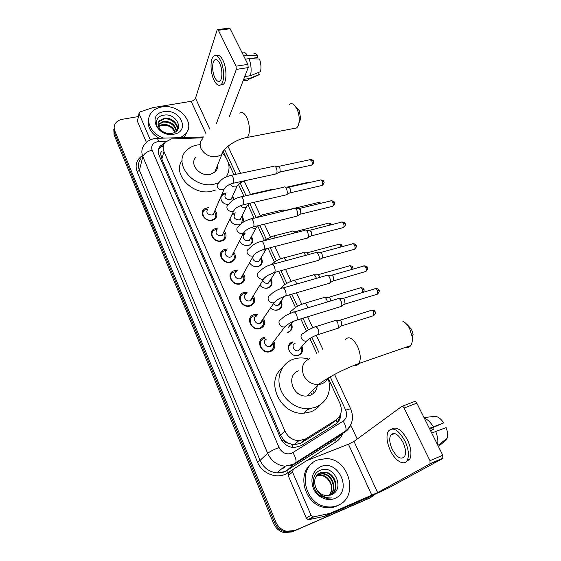 <?xml version="1.0" encoding="UTF-8"?>
<svg xmlns="http://www.w3.org/2000/svg" width="561" height="561" viewBox="0 0 561 561"><rect width="100%" height="100%" fill="white"/><g stroke="black" fill="none" stroke-linecap="round" stroke-linejoin="round"><path stroke-width="0.84" d="M302.021 346.719C303.368 350.793 302.211 353.654 298.564 355.295L297.793 355.499C289.679 357.455 284.546 344.124 292.519 342L293.01 341.866M291.411 323.564C293.059 327.729 291.972 330.667 288.151 332.378L287.87 332.463M281.054 301.019C282.926 305.128 281.959 308.087 278.144 309.889L277.961 309.945C275.269 310.619 272.786 309.967 270.493 307.982M270.963 279.055C272.941 282.933 272.155 285.837 268.607 287.772L267.983 287.989C264.862 288.67 262.148 287.744 259.827 285.212M261.089 257.583C263.137 261.23 262.527 264.063 259.252 266.103L258.207 266.489C254.638 267.148 251.742 265.935 249.512 262.85M243.327 233.425L245.115 233.257M251.419 236.574C253.516 239.996 253.067 242.759 250.066 244.862L248.635 245.423C244.554 246.027 241.518 244.505 239.526 240.837M232.422 213.629L235.522 212.885M241.952 216.006C243.621 218.313 243.811 220.522 242.527 222.633M221.511 195.228L222.57 194.12L226.139 192.921M232.682 195.873L234.189 199.492M273.894 341.635C275.865 346.291 274.694 349.629 270.381 351.628L269.75 351.803C260.872 354.159 255.276 339.685 264.084 337.392L264.371 337.315M263.439 318.346C265.774 323.073 264.687 326.474 260.185 328.557L260.115 328.578C251.412 331.523 244.954 317.274 253.754 314.714L257.646 314.469M253.313 295.773C255.781 300.24 254.897 303.585 250.676 305.822L250.199 305.983C241.882 308.788 235.22 295.584 243.383 292.625L247.317 292.141M243.411 273.719C245.963 277.891 245.297 281.159 241.419 283.529L240.438 283.88C232.478 286.461 225.753 274.287 233.25 271.012L237.226 270.311M233.734 252.148C236.335 256.04 235.865 259.217 232.324 261.685L230.873 262.246C223.257 264.617 216.504 253.39 223.362 249.869L227.366 248.951M224.26 231.055C226.882 234.687 226.595 237.759 223.383 240.276L221.504 241.055C214.211 243.236 207.465 232.871 213.713 229.176L217.738 228.047M214.989 210.403C217.619 213.797 217.486 216.763 214.59 219.309L212.331 220.305C205.333 222.303 198.622 212.724 204.295 208.895L208.334 207.57M203.201 137.803L171.386 138.918L165.215 142.228C162.992 144.92 162.571 148.013 163.966 151.512L284.904 431.009C287.842 437.012 292.456 440.252 298.754 440.743L305.752 438.877L335.934 420.042C341.326 415.974 342.659 410.428 339.924 403.394L328.199 378.093M287.961 443.12L283.593 439.922C284.511 441.83 285.97 442.895 287.961 443.12L294.027 444.866L300.703 443.211L330.506 424.586L332.904 422.573M309.37 408.997L307.758 409.502M161.982 151.295C160.726 152.22 160.383 153.426 160.93 154.913L161.806 158.966L280.549 435.154L283.487 439.684M316.804 353.507L309.854 338.5M306.341 330.92L300.766 318.893M295.479 307.477L289.609 294.813M284.855 284.539L278.712 271.286M274.455 262.099L268.053 248.285M264.28 240.143L257.716 225.985M254.105 218.18L247.955 204.912M243.93 196.217L238.404 184.289M233.972 174.73L228.173 162.22M226.132 157.816L223.643 152.431M228.278 204.744C223.159 203.909 220.669 201.294 220.796 196.89M239.259 224.793C234.526 225.284 231.398 223.376 229.877 219.063M260.437 328.48L259.603 328.08L260.437 328.48M264.638 323.438L263.544 322.982L264.638 323.438M261.896 321.965L261.3 321.481L261.896 321.965M264.673 321.769L263.228 321.004M374.482 494.711L370.632 497.537L293.13 531.253L285.269 531.94C280.374 530.65 276.832 527.536 274.638 522.593L114.444 132.866L114.164 127.214L114.444 132.866L274.638 522.593C276.832 527.536 280.374 530.65 285.269 531.94L293.13 531.253L369.18 498.322L291.937 531.933L284.104 532.62C279.231 531.344 275.703 528.238 273.523 523.315L114.072 134.808L113.792 129.17M370.751 497.481L291.937 531.933M260.388 342.469L259.904 341.354M250.332 319.574L249.841 318.452M261.335 340.576L260.886 339.566M251.286 317.736L250.837 316.72M164.464 143.209L160.222 146.063C158.069 148.728 157.669 151.772 159.029 155.201L280.423 437.959C283.284 443.856 287.807 447.075 293.985 447.608L301.096 445.736L335.52 424.151C339.174 421.683 340.955 418.078 340.878 413.352M158.314 150.229L159.668 148.055L163.475 145.369M294.329 530.566L286.433 531.253C281.524 529.956 277.968 526.835 275.76 521.87L114.823 130.909C113.806 128.315 113.96 125.902 115.271 123.665C116.772 121.337 119.135 119.872 122.354 119.283L138.265 116.59M350.688 424.972L357.217 439.053M339.468 416.521C339.125 419.439 337.967 421.879 335.99 423.836M163.826 138.125C151.491 134.331 144.801 121.043 150.979 113.133C153.441 109.844 157.038 107.775 161.764 106.941C178.679 103.385 196.189 123.034 185.558 133.96L180.572 137.627M159.086 138.265C150.313 132.859 146.884 126.239 148.805 118.413M171.778 133.364C185.102 131.12 176.736 112.999 164.296 115.096C154.913 115.769 153.441 126.835 162.024 131.737C165.025 133.518 168.202 134.317 171.554 134.135C165.004 133.925 160.748 131.583 158.777 127.095C161.519 131.835 165.811 133.932 171.652 133.392L171.778 133.364M163.868 111.688C180.256 108.294 190.81 131.569 173.805 134.191C157.003 137.803 146.723 113.89 163.868 111.688M177.164 130.397C178.573 124.423 170.768 117.901 164.156 118.946L159.036 121.548L158.146 123.161M177.227 130.32C179.366 124.325 171.329 117.018 164.373 118.161L159.247 120.762C157.837 122.6 157.676 124.71 158.777 127.095M176.315 131.267C174.569 125.054 170.235 121.982 163.307 122.06L158.083 124.823M176.589 131.022C175.116 124.521 170.761 121.274 163.517 121.281L158.055 124.395M158.56 126.625L162.459 125.145C166.168 124.823 169.478 125.959 172.395 128.56L175.039 132.186M175.312 132.024C172.921 126.709 168.714 124.163 162.669 124.374L158.384 126.162M161.456 125.327L166.883 125.482M187.753 130.468L184.941 135.902L183.216 137.55M150.285 139.871L139.107 113.764L137.403 121.232L138.995 113.392M146.421 142.431L137.403 121.232M217.766 29.579L229.147 28.127L230.143 28.758L218.362 30.259L217.373 29.628L217.051 30.168L195.516 98.196C194.821 99.753 193.363 100.784 191.147 101.296L152.83 107.642L140.005 111.927L139.198 112.509L139.107 113.764M247.913 64.389L248.193 67.601L236.314 69.403L236.013 66.17L247.913 64.389L230.143 28.758M229.428 116.351L248.193 67.601M236.013 66.17L218.362 30.259M236.314 69.403L216.476 123.448M219.688 63.281C217.984 59.999 216.322 58.891 214.688 59.957C211.89 61.857 212.023 72.025 214.842 77.635C216.553 80.994 218.243 82.116 219.919 81.001C222.654 79.115 222.556 68.912 219.688 63.281M249.68 58.674L257.155 57.58L257.857 55.798L247.373 55.357L243.677 55.89M220.746 84.872L223.229 84.367C226.96 81.815 226.854 67.937 222.927 60.286C220.676 55.939 218.446 54.41 216.251 55.693M214 80.146C216.322 84.739 218.629 86.268 220.915 84.739C224.624 82.179 224.498 68.288 220.578 60.63C218.271 56.177 216.013 54.676 213.797 56.114C209.982 58.702 210.165 72.523 214 80.146M243.755 79.389C245.311 80.77 246.77 80.973 248.13 79.985L249.379 78.505L259.385 74.424L258.411 72.474M243.649 79.41L249.379 78.505M250.487 75.693C251.651 70.307 251.167 64.627 249.021 58.646L259.505 59.052C261.012 63.435 261.349 67.622 260.528 71.612L250.487 75.693L244.729 76.591M245.318 59.186L249.021 58.646M256.251 75.7L259.385 74.424M247.373 55.357C245.655 52.762 243.937 51.71 242.219 52.194M257.857 55.798C256.552 53.975 255.241 53.246 253.937 53.611M337.785 505.412C334.258 506.906 330.506 507.347 326.537 506.744C303.501 504.15 297.071 466.584 317.715 459.978L325.976 458.603C349.187 458.246 359.671 497.088 337.785 505.412M339.096 504.795L336.418 506.204C332.897 507.691 329.16 508.133 325.205 507.53C304.658 505.237 295.991 473.098 312.512 463.056M331.151 494.865C345.765 489.444 334.216 464.347 320.899 470.055C310.717 473.028 310.654 490.118 320.948 496.12L326.747 498.231L331.839 497.944C324.3 498.266 318.985 494.914 315.899 487.888C318.052 492.278 321.348 494.851 325.794 495.601L331.151 494.865M320.675 466.682C338.332 458.618 353.185 491.366 334.728 498.484C327.133 501.793 317 497.018 313.326 488.379C310.079 478.323 312.533 471.093 320.675 466.682M331.271 494.816C339.664 488.666 334.223 472.874 324.363 472.439L320.029 473.035L318.382 473.898M331.488 494.732C340.268 488.792 334.931 472.516 324.875 472.074L320.534 472.678C314.826 475.728 313.276 480.805 315.899 487.888M330.149 495.237C337.238 488.533 331.565 474.297 322.33 473.863L317.449 474.711M330.436 495.146C337.848 488.547 332.217 473.947 322.834 473.512L317.673 474.494M320.822 474.922L320.324 475.272C322.961 475.588 325.254 476.689 327.21 478.582C332.112 483.912 332.855 489.465 329.426 495.244C335.282 488.196 329.496 475.342 320.822 474.922L316.825 475.412M320.324 475.272L316.628 475.665M294.883 105.692L299.167 110.559L300.724 118.785L298.873 123.203M293.396 128.567L296.566 127.957C297.968 126.688 298.831 124.472 299.139 121.323C299.448 116.73 298.641 112.438 296.706 108.441L294.076 104.886C292.351 103.455 290.766 103.301 289.329 104.43M196.287 156.947C188.58 163.349 199.555 177.108 210.277 174.338L214.772 172.234C216.96 170.327 217.913 167.935 217.633 165.053M218.762 182.76L214.667 184.064C193.811 189.59 172.143 162.978 186.701 150.271C189.429 147.599 192.879 145.853 197.051 145.033L200.123 144.647M215.606 189.99L211.756 191.21C192.991 196.238 171.918 174.071 182.115 160.39M222.829 153.532C229.779 161.477 230.887 169.282 226.167 176.96M407.16 324.567L411.486 329.279L413.099 334.328L412.349 339.826M405.687 347.315C407.763 347.855 409.446 347.273 410.736 345.562C412.174 343.458 412.651 340.457 412.16 336.572L409.635 328.662C407.707 325.008 405.456 322.554 402.896 321.306M298.922 370.751C285.381 374.482 292.576 397.728 306.979 395.975L310.016 395.337C314.3 393.619 316.713 390.421 317.245 385.73M328.178 378.1C331.747 391.887 327.512 401.648 315.457 407.391L308.55 408.745C296.278 409.369 283.424 399.776 279.96 387.462C276.377 375.162 282.632 362.658 293.662 359.096L296.853 358.297C300.724 357.63 304.644 357.89 308.606 359.068M320.036 405.077C317.582 408.191 314.462 410.456 310.661 411.865L303.845 413.219C280.647 415.399 264.743 381.396 282.092 368.289M313.683 391.711L313.957 392.896M311.551 393.815L311.671 394.593M206.925 208.958L204.744 209.954C199.737 213.32 205.635 221.763 211.806 220.003L213.804 219.127C215.705 217.633 216.251 215.705 215.445 213.341L214.695 211.953M207.752 208.98C205.782 212.542 207.191 214.561 211.995 215.052L213.222 214.512L214.393 211.792M273.957 166.105C274.722 165.804 275.472 166.358 276.208 167.767C277.134 169.955 277.281 171.855 276.657 173.461L275.325 174.106M274.904 166.161L278.242 166.365L279.876 167.564L280.184 171.666L279.336 172.164M216.56 229.344L214.12 230.255C208.601 233.509 214.533 242.647 220.964 240.725L222.626 240.038C224.772 238.537 225.431 236.497 224.603 233.923L223.741 232.359M217.086 229.498C214.835 233.152 216.209 235.262 221.195 235.823L222.226 235.389L223.587 232.478M284.034 187.009C284.841 186.673 285.633 187.248 286.419 188.748C287.365 190.978 287.505 192.879 286.839 194.45L285.507 195.039M285.037 187.058L288.354 187.213L290.086 188.461L290.381 192.57L289.532 193.033M226.763 250.171L223.713 250.984C217.661 254.077 223.601 263.972 230.312 261.882L231.602 261.384C234.014 259.89 234.8 257.751 233.965 254.96L233.11 253.362M226.63 250.437C222.948 252.289 226.532 258.277 230.592 257.022L231.391 256.714L232.983 253.614M294.315 208.369C295.17 207.991 296.019 208.594 296.853 210.186C297.793 212.395 297.94 214.274 297.288 215.824L295.913 216.427M295.395 208.404L298.683 208.517L300.521 209.821L300.829 213.881L299.96 214.358M236.574 271.51L233.544 272.148C226.925 275.023 232.843 285.759 239.856 283.487L240.732 283.172C243.411 281.727 244.351 279.497 243.537 276.489L242.745 274.904M236.398 271.833C232.373 273.551 235.943 280.044 240.178 278.677L240.739 278.473C242.079 277.793 242.689 276.699 242.576 275.213M304.826 230.199C305.724 229.779 306.622 230.41 307.519 232.093C308.452 234.26 308.606 236.111 307.989 237.633L306.551 238.285M305.962 230.22L309.23 230.276L311.187 231.644L311.516 235.634L310.612 236.146M246.616 293.319L243.614 293.782C236.405 296.383 242.268 308.024 249.603 305.556L250.038 305.408C252.969 304.055 254.063 301.776 253.334 298.564L252.59 296.937M246.391 293.691C242.015 295.233 245.55 302.281 249.982 300.801L250.269 300.703C251.875 299.981 252.555 298.74 252.331 296.986M315.562 252.506C316.509 252.043 317.463 252.702 318.417 254.491C319.342 256.615 319.511 258.432 318.921 259.932L317.428 260.634M316.769 252.513L320.008 252.527L322.084 253.951L322.442 257.871L321.502 258.418M256.889 315.619L253.923 315.899C246.146 318.15 251.847 330.724 259.519 328.108L259.561 328.094C262.66 326.881 263.929 324.602 263.368 321.264L262.66 319.482M256.615 316.032C251.875 317.372 255.353 325.001 259.988 323.395L259.995 323.395C261.636 322.792 262.436 321.621 262.387 319.882M326.53 275.311C327.533 274.799 328.543 275.493 329.559 277.393C330.478 279.476 330.653 281.257 330.099 282.737L328.557 283.48M327.806 275.297L331.032 275.262C331.761 274.897 332.491 275.395 333.227 276.762L333.613 280.605L332.645 281.194M264.462 338.514L264.196 338.592C256.433 340.625 261.391 353.374 269.196 351.277L269.736 351.13C272.632 349.987 273.936 347.827 273.642 344.664L273.053 342.75M266.875 338.935C262.176 340.176 265.227 347.869 269.932 346.572L270.22 346.495C271.706 345.948 272.506 344.889 272.625 343.311M337.75 298.634C338.802 298.073 339.875 298.803 340.962 300.815C341.866 302.856 342.056 304.602 341.53 306.054L339.945 306.853M339.089 298.599L342.294 298.515C343.066 298.115 343.837 298.634 344.622 300.086L345.029 303.859L344.04 304.483M224.814 193.903L222.682 194.87C220.88 196.406 220.466 198.342 221.448 200.698M225.746 193.818C223.881 197.269 225.291 199.239 229.968 199.737L231.174 199.211L232.289 196.75M264.925 176.463L263.986 176.666M233.551 199.863L232.535 197.03M233.888 213.881L231.882 214.786M229.996 218.804L230.557 220.901M235.073 213.825C232.969 217.366 234.337 219.414 239.189 219.975L240.213 219.547L241.503 216.925M238.874 224.87L240.543 224.183M241.518 223.369L242.611 219.141L241.623 216.932M272.281 189.211L273.572 189.52M244.133 234.098L242.857 234.344M239.554 240.788L239.863 241.525M247.611 245.606L249.582 244.947C251.524 243.762 252.324 242.036 251.994 239.757L250.984 237.38M244.61 234.239C241.111 236.048 244.687 241.812 248.593 240.634L249.428 240.304L250.907 237.527M282.141 209.947L284.111 210.978M283.116 209.982L287.281 210.221M256.58 266.713L258.782 266.152C260.893 265.023 261.826 263.256 261.573 260.851L260.627 258.376M252.815 256.973C252.822 260.276 254.617 261.861 258.2 261.714L258.817 261.489L260.507 258.572M292.211 231.125C293.038 230.746 293.88 231.349 294.721 232.934M293.242 231.146L296.51 231.209L298.087 232.079M265.676 288.228L268.144 287.786C270.423 286.741 271.496 284.96 271.356 282.449L270.472 279.834M262.723 280.528C263.866 282.73 265.626 283.635 268.004 283.242L270.318 280.079M302.484 252.759C303.375 252.338 304.265 252.983 305.17 254.701L305.465 255.402M303.578 252.766L306.825 252.78L308.908 254.477M274.897 310.142L277.688 309.868C280.114 308.929 281.327 307.169 281.334 304.581L280.535 301.769M273.41 303.704C274.736 305.128 276.271 305.633 278.018 305.233L278.158 305.191C279.581 304.63 280.304 303.592 280.325 302.063L281.334 304.581M312.989 274.862C313.915 274.399 314.861 275.072 315.822 276.889L316.376 278.396M314.132 274.848L317.365 274.82C318.045 274.49 318.732 274.974 319.426 276.278L319.84 277.407M287.288 332.589L287.688 332.329C290.065 331.467 291.334 329.777 291.503 327.259L290.85 324.293M292.765 321.663L288.123 327.729L290.549 324.686L291.503 327.259M323.711 297.442C324.693 296.937 325.689 297.646 326.712 299.574L327.456 301.93M324.917 297.414L328.136 297.344C328.851 296.979 329.573 297.484 330.317 298.873L330.892 300.892M292.891 342.638L292.428 342.764C288.705 344.482 287.73 347.406 289.497 351.53M293.754 355.113L298.08 355.218C300.282 354.405 301.538 352.834 301.86 350.506L301.425 347.427M295.282 343.136C290.759 344.349 293.726 351.887 298.305 350.751L300.962 347.981M334.672 320.527C335.695 319.98 336.754 320.724 337.841 322.757L338.423 327.82L336.951 328.578M335.927 320.478L339.146 320.359C339.889 319.959 340.66 320.499 341.446 321.965L341.859 325.604L340.948 326.193M311.032 515.286L312.919 516.87L313.746 516.863L330.057 513.35L324.714 516.274L308.985 519.633L308.164 519.647L306.306 518.083L311.032 515.286L292.554 472.131L288.2 475.539L288.95 472.671L292.996 469.473M306.306 518.083L288.2 475.539M325.078 516.162L366.382 498.308L389.222 487.593L442.783 458.449L430.007 463.912L377.63 492.593L330.057 513.35M402.125 406.29L414.46 401.564C415.231 401.206 416.01 401.732 416.809 403.135L404.095 408.022C403.303 406.606 402.532 406.073 401.781 406.423L353.991 441.409L348.416 444.186L306.636 460.679L293.312 469.227L292.554 472.131M430.007 463.912L429.985 460.686L442.783 455.244L416.809 403.135M442.783 455.244L442.783 458.449M429.985 460.686L404.095 408.022M402.987 442.327C398.177 433.983 394.074 431.584 390.673 435.119C389.053 438.576 389.558 443.281 392.188 449.228C396.95 457.671 401.094 460.09 404.614 456.479C406.185 452.986 405.645 448.274 402.987 442.327M429.67 428.927L443.744 422.91L429.375 428.345M432.804 427.657L433.309 429.417L430.483 430.568M406.073 461.766L409.747 459.249C411.886 454.494 411.15 448.085 407.524 440.013C401.949 430.021 396.746 426.318 391.915 428.892M390.309 450.434C395.042 460.798 404.151 466.366 407.237 460.3C409.362 455.546 408.611 449.13 404.993 441.044C398.436 429.726 392.868 426.458 388.275 431.255C386.059 435.946 386.739 442.341 390.309 450.434M437.58 444.796C438.316 440.981 437.699 436.549 435.722 431.5L446.114 427.601C447.671 431.844 447.987 435.42 447.068 438.344L437.903 445.441M431.753 433.12L435.722 431.5M430.624 430.848L433.309 429.417M447.068 438.344L446.079 440.161L438.386 446.409M443.709 441.542L443.492 441.114M433.344 426.746C430.532 422.244 427.517 419.376 424.284 418.134M443.744 422.91C440.49 418.19 437.292 416.038 434.144 416.458L423.99 417.545M293.151 447.552L291.636 444.494M160.93 154.913L159.093 155.348M163.153 147.459L162.318 145.916M337.161 422.51L336.13 419.916M283.593 439.922L281.86 440.595M161.806 158.966L163.966 151.512M330.506 424.586L335.934 420.042M300.703 443.211L305.752 438.877M280.549 435.154L284.904 431.009M273.523 523.315L275.76 521.87M114.072 134.808L114.823 130.909M282.253 468.344L282.667 468.19M165.979 141.456L157.136 141.835C152.515 143.125 150.846 145.909 152.129 150.166L279.048 447.482C281.952 452.86 286.11 454.831 291.517 453.4L343.136 421.143C346.656 418.478 347.511 414.817 345.702 410.175L330.24 376.88M351.067 424.172C349.896 427.468 347.89 430.049 345.036 431.907L295.275 463.638L292.47 465.069L284.869 466.184C276.973 465.202 271.236 460.918 267.66 453.33L142.859 156.638C141.176 152.333 141.617 148.455 144.198 145.004C146.428 141.807 149.542 139.724 153.525 138.763M293.059 469.417L287.498 472.979C277.702 479.732 262.008 473.94 257.338 461.766L137.165 171.813L139.409 170.264L142.859 156.638C144.1 153.553 147.192 151.393 152.129 150.166M279.048 447.482C273.656 449.627 269.862 451.577 267.66 453.33L260.073 460.371C263.523 467.762 269.084 471.92 276.769 472.86L284.182 471.759L286.916 470.356L295.892 462.671C296.432 460.195 295.444 456.871 292.933 452.692M137.165 171.813C134.921 165.572 136.316 160.418 141.351 156.358M140.741 158.812C138.216 162.22 137.775 166.042 139.409 170.264L260.073 460.371L257.338 461.766M342.519 433.87C341.186 437.25 339.04 439.908 336.067 441.851L306.909 460.539M370.632 497.537L369.18 498.322M287.498 472.979L286.776 470.574C283.747 472.404 280.409 473.168 276.769 472.86L284.869 466.184L292.989 464.403L345.758 430.89L337.701 437.622M338.304 437.152L335.429 439.494L286.776 470.574L335.597 439.27L336.067 441.851M339.678 435.322L340.275 434.382M318.746 352.147L311.867 337.336M308.333 329.721L302.982 318.213M297.435 306.278L291.818 294.174M286.783 283.34L280.9 270.683M276.356 260.893L270.234 247.717M266.152 238.93L259.806 225.27M256.167 217.43L249.743 203.601M246.083 195.733L240.15 182.949M236.118 174.275L224.688 149.668M345.702 410.175C348.605 409.116 350.288 408.752 350.744 409.088C354.173 417.672 352.511 424.943 345.758 430.89C346.488 428.38 345.611 425.126 343.136 421.143M334.566 374.46L350.793 409.193M227.913 146.239L228.243 146.821M158.553 141.688C157.886 138.862 157.157 137.747 156.365 138.343L154.717 138.532M333.206 439.452L333.087 438.968M209.793 129.114L195.516 98.196M205.943 133.56L191.147 101.296M202.703 138.742C200.004 141.456 199.443 144.745 201.02 148.602C204.555 154.703 209.954 157.368 217.212 156.603L221.833 154.492L224.758 149.17M239.856 113.196C242.064 111.527 244.358 112.943 246.735 117.459C250.031 123.96 250.255 134.857 247.219 137.438L244.414 138.027M309.903 358.549C302.961 361.712 300.857 367.294 303.606 375.288C306.874 381.508 311.811 384.594 318.417 384.565L321.551 383.92C324.412 382.868 326.509 380.996 327.834 378.31M345.443 339.44C348.914 335.913 352.911 338.15 357.434 346.151C360.583 353.402 361.088 359.187 358.949 363.493C357.855 365.12 356.389 365.681 354.552 365.169M278.796 166.351L309.805 159.745L311.713 160.755C312.47 162.606 312.47 164.05 311.72 165.095L310.92 165.271M313.389 161.14L311.713 160.755M232.268 183.468L233.187 183.251C233.986 181.883 233.916 179.878 232.969 177.234L232.871 177.017C232.03 175.348 231.244 174.836 230.522 175.46C225.774 177.024 222.128 177.991 218.306 183.468C217.065 184.492 216.812 185.789 217.542 187.367C218.776 189.281 220.529 190.088 222.801 189.793L224.084 189.246L225.291 187.29M288.95 187.185L320.05 180.137C320.717 179.639 321.383 179.99 322.063 181.189C322.82 183.005 322.827 184.436 322.098 185.474L321.257 185.67M323.732 181.519L322.063 181.189M242.233 205.046L243.208 204.8C243.986 203.44 243.909 201.462 242.969 198.867L242.864 198.643C241.966 196.883 241.139 196.343 240.381 197.023C235.529 198.061 231.49 200.649 228.25 204.793C226.833 205.838 226.518 207.226 227.296 208.944C228.551 210.901 230.326 211.714 232.605 211.385L233.685 210.95L235.08 208.909M299.315 208.475L330.506 200.964C331.207 200.424 331.916 200.789 332.638 202.058C333.388 203.839 333.409 205.249 332.694 206.287L331.81 206.504M334.293 202.325L332.638 202.058M252.429 227.1L253.453 226.833C254.21 225.48 254.126 223.53 253.186 220.985L253.088 220.754C252.134 218.888 251.258 218.32 250.458 219.056C244.905 220.683 240.893 223.194 238.425 226.588C236.819 227.647 236.433 229.119 237.268 231.006C238.544 232.997 240.332 233.818 242.633 233.46L243.474 233.138L245.087 231.02M309.91 230.227L341.193 222.233C341.915 221.651 342.666 222.03 343.437 223.369C344.188 225.122 344.216 226.518 343.521 227.542L342.596 227.787M345.078 223.58L343.437 223.369M262.864 249.659L263.929 249.357C264.666 248.018 264.568 246.097 263.642 243.6L263.537 243.362C262.52 241.391 261.594 240.795 260.76 241.588C256.265 242.597 252.296 245.024 248.853 248.881C247.036 249.94 246.574 251.496 247.457 253.551C248.761 255.592 250.571 256.412 252.878 256.026L255.304 253.635M320.731 252.457L352.105 243.965C352.862 243.334 353.654 243.726 354.468 245.15C355.218 246.875 355.253 248.243 354.587 249.259L353.612 249.526M356.095 245.29L354.468 245.15M273.53 272.737L274.652 272.401C275.36 271.075 275.255 269.182 274.336 266.734L274.224 266.489C273.144 264.399 272.162 263.782 271.293 264.631C266.566 265.872 262.646 268.221 259.533 271.678C257.492 272.723 256.945 274.371 257.885 276.615C259.21 278.698 261.033 279.525 263.361 279.105L265.746 276.776M331.782 275.178L363.255 266.166C364.04 265.493 364.874 265.907 365.751 267.408C366.487 269.098 366.536 270.451 365.898 271.454L364.881 271.748M367.357 267.485L365.751 267.408M284.455 296.341L285.619 295.977C286.299 294.665 286.187 292.807 285.276 290.395L285.163 290.149C284.006 287.94 282.975 287.288 282.064 288.2C276.629 289.981 272.765 292.246 270.465 295.009C268.193 296.019 267.555 297.751 268.544 300.205C269.897 302.33 271.741 303.164 274.077 302.709L276.426 300.458M343.087 298.417L374.643 288.859C375.47 288.137 376.347 288.571 377.28 290.156L377.455 294.146L376.403 294.469M378.864 290.163L377.28 290.156M281.461 318.95C279.098 319.98 278.431 321.776 279.455 324.342C280.724 326.39 282.492 327.259 284.743 326.944L287.337 324.7M281.657 318.9C283.123 317.217 285.177 315.724 287.821 314.426L293.087 312.309C294.034 311.341 295.128 312.021 296.355 314.363L296.467 314.616C297.372 316.979 297.498 318.802 296.839 320.1L295.64 320.506M230.508 184.05L230.732 184.562C231.931 186.392 233.607 187.164 235.767 186.883L236.994 186.35L238.102 184.576M245.844 180.502L244.869 180.831M299.651 167.711L298.789 168.034M286.888 187.15L307.512 182.479L308.831 182.683M240.494 205.635C241.77 207.198 243.369 207.822 245.283 207.514L246.335 207.079L247.604 205.235M248.789 195.123L252.773 193.741L254.245 193.889M286.973 210.052L317.54 202.717L319.447 203.629M251.005 227.584L255.003 228.579L255.858 228.25L257.303 226.342M255.465 217.857L262.541 214.779C263.158 214.183 263.873 214.477 264.68 215.641M297.113 231.16L327.771 223.369C328.451 222.836 329.153 223.208 329.882 224.498L330.12 225.059M328.557 223.145C330.576 223.418 331.544 223.909 331.467 224.61L329.882 224.498M262.19 249.883L264.932 250.101L266.945 248.572M263.214 240.964L272.513 236.265C273.333 235.543 274.224 236.09 275.192 237.913M307.47 252.723L338.22 244.456C338.935 243.881 339.671 244.273 340.443 245.634L340.906 246.994M342.063 245.788L340.443 245.634M271.966 264.231C275.037 261.328 278.614 259.329 282.702 258.214C283.571 257.436 284.518 258.025 285.549 259.988L285.851 260.704M318.045 274.75L348.893 265.991C349.629 265.381 350.408 265.788 351.228 267.218L351.81 269.448M352.834 267.309L351.228 267.218M296.671 284.027L296.117 282.499C295.016 280.43 294.02 279.813 293.115 280.647C287.919 282.344 284.154 284.553 281.825 287.274L280.002 288.88M328.851 297.253L359.79 287.989C360.555 287.33 361.375 287.758 362.245 289.273L362.75 292.463M363.83 289.294L362.245 289.273M292.569 310.002C291.012 310.556 290.226 311.671 290.212 313.34M292.611 309.988C294.876 307.449 298.592 305.31 303.76 303.571C304.7 302.681 305.752 303.333 306.916 305.521L307.666 307.905M339.882 320.254L370.919 310.457C371.719 309.756 372.581 310.205 373.5 311.804L373.703 315.647L372.728 315.955M375.071 311.755L373.5 311.804M303.326 333.311C301.082 334.328 300.472 336.081 301.488 338.578C302.688 340.513 304.35 341.354 306.46 341.102L308.95 339.089M303.641 333.227L308.206 329.791L314.637 327.014C315.612 326.06 316.72 326.747 317.961 329.055L318.073 329.3C318.95 331.551 319.055 333.29 318.396 334.517L317.224 334.924M377.63 492.593L353.991 441.409M371.866 495.3L348.416 444.186M324.714 516.274L329.686 513.469M313.746 516.863L308.985 519.633M294.027 444.866L298.754 440.743M204.295 208.895L202.24 213.958M213.713 229.176L211.301 234.603M284.104 532.62L286.433 531.253M159.668 148.055L160.222 146.063M322.926 349.538L316.271 335.289M312.722 327.68L307.631 316.783M301.776 304.251L296.439 292.828M291.068 281.327L285.507 269.413M280.598 258.901L274.813 246.531M270.346 236.952L264.364 224.155M260.311 215.466L254.147 202.276M250.479 194.436L244.217 181.021M240.62 173.321L227.948 146.204M203.692 136.947L157.164 138.322M284.497 467.636L281.762 468.751M159.247 120.762L159.036 121.548M158.412 123.89L158.209 124.661M185.558 133.96L184.941 135.902M216.602 59.676L214.688 59.957M223.229 84.367L220.915 84.739M248.13 79.985L243.116 80.784M259.14 74.76L248.888 79.227M326.537 506.744L325.205 507.53M324.875 472.074L324.363 472.439M322.834 473.512L322.33 473.863M300.724 118.785L299.139 121.323M214.772 172.234L221.833 154.492C222.065 148.644 236.567 138.869 247.219 137.438L296.566 127.957M413.099 334.328L412.16 336.572M306.979 395.975L318.417 384.565C329.209 376.585 344.117 368.991 358.949 363.493L410.736 345.562M308.55 408.745L303.845 413.219M310.549 159.562C312.512 159.906 313.438 160.39 313.326 161.014C314.3 161.884 313.767 163.244 311.72 165.095L279.974 171.968M276.363 173.882L233.187 183.251C228.264 184.632 225.227 186.631 224.084 189.246L213.222 214.512M280.135 171.757L276.587 173.587M213.804 219.127L213.453 219.94M214.484 211.574L215.445 213.341M231.455 175.263L273.705 166.301M320.836 179.934C322.82 180.249 323.767 180.74 323.669 181.399C324.637 182.227 324.111 183.58 322.098 185.474L290.205 192.816M286.601 194.786L243.208 204.8C238.18 206.245 235.003 208.292 233.685 210.95L222.226 235.389M290.374 192.591L286.825 194.478M222.626 240.038L222.254 240.823M223.692 232.261L224.603 233.923M241.37 196.799L283.768 187.22M331.334 200.733C333.346 201.034 334.314 201.525 334.237 202.212C335.19 202.998 334.679 204.358 332.694 206.287L300.661 214.113M297.064 216.139L253.453 226.833C248.327 228.348 244.996 230.452 243.474 233.138L231.391 256.714M231.602 261.384L231.202 262.148M233.095 253.397L233.965 254.96M251.503 218.804L294.048 208.594M300.829 213.881L297.288 215.824M342.056 221.981C344.082 222.24 345.071 222.738 345.022 223.474C345.969 224.225 345.471 225.578 343.521 227.542L311.348 235.879M307.758 237.969L263.929 249.357C258.705 250.956 255.213 253.109 253.467 255.816L240.739 278.473M240.732 283.172L240.311 283.915M242.696 274.995L243.537 276.489M261.861 241.307L304.553 230.431M311.516 235.634L307.989 237.633M353.009 243.684C355.071 243.93 356.081 244.435 356.046 245.199C356.978 245.914 356.494 247.268 354.587 249.259L322.273 258.13M318.697 260.283L274.652 272.401L267.842 275.339C265.016 277.337 263.628 278.565 263.663 278.999L250.269 300.703M250.038 305.408L249.582 306.131M252.506 297.085L253.334 298.564M272.443 264.322L315.289 252.752M322.442 257.871L318.921 259.932M364.194 265.858C366.284 266.068 367.322 266.58 367.315 267.394C368.233 268.081 367.764 269.434 365.898 271.454L333.444 280.872M259.519 328.108L259.035 328.809M329.875 283.102L285.619 295.977C280.191 297.772 276.349 300.016 274.091 302.709L259.995 323.395M262.513 319.7L263.368 321.264M283.263 287.856L326.264 275.57M333.613 280.605L330.099 282.737M375.625 288.522C377.735 288.705 378.808 289.224 378.829 290.086C379.734 290.717 379.278 292.078 377.455 294.146L344.868 304.132M269.196 351.277L268.677 351.957M269.932 346.572L284.743 326.944C287.281 324.293 291.313 322.014 296.839 320.1L341.312 306.432M272.814 343.059L273.642 344.664M294.336 311.937L337.484 298.901M345.029 303.859L341.53 306.054M299.995 167.634L279.09 172.297M232.345 196.616L233.418 198.973M231.174 199.211L236.994 186.35C238.166 183.84 241.083 181.932 245.739 180.628M308.22 182.297L309.672 182.493M241.56 216.805L242.611 219.141M240.213 219.547L246.335 207.079C246.7 205.873 248.123 204.548 250.592 203.096M253.712 193.531L272.043 189.394M274.511 189.309L273.2 189.253M318.29 202.507C319.791 202.633 320.59 202.907 320.689 203.327M250.963 237.422L251.994 239.757M249.428 240.304L255.858 228.25L258.074 225.697M263.53 214.54L281.903 210.144M260.556 258.488L261.573 260.851M258.817 261.489L266.342 248.733M273.558 235.999L291.965 231.335M339.047 244.21C341.081 244.456 342.077 244.954 342.014 245.69L342.294 246.616M270.346 280.023L271.356 282.449M268.389 283.116L275.304 272.218M283.796 257.927L302.239 252.983M349.748 265.718C351.824 265.949 352.841 266.454 352.792 267.225L353.016 269.098M278.158 305.191L284.266 296.411M294.252 280.325L312.736 275.093M360.674 287.695C362.785 287.898 363.823 288.403 363.794 289.217C364.32 289.644 364.222 290.647 363.514 292.232M304.939 303.221L323.466 297.688M371.838 310.135C373.97 310.31 375.036 310.822 375.043 311.685C375.926 312.26 375.477 313.578 373.703 315.647L341.712 325.864M298.305 350.751L306.46 341.102C309.931 338.129 313.908 335.934 318.396 334.517L338.227 328.171M301.012 347.911L301.86 350.506M315.857 326.628L334.426 320.78M341.859 325.604L338.423 327.82M430.329 463.568L443.113 458.099M312.919 516.87L308.164 519.647M394.692 433.52L390.673 435.119M409.747 459.249L407.237 460.3"/></g></svg>

